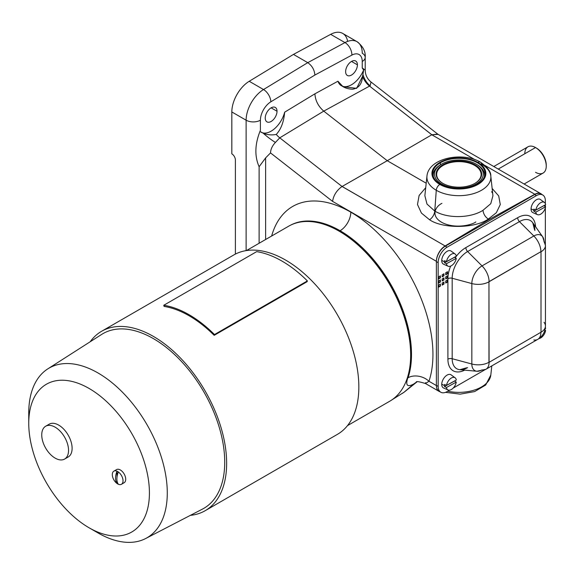 <?xml version="1.0" encoding="UTF-8"?>
<svg xmlns="http://www.w3.org/2000/svg" width="575" height="575" viewBox="0 0 575 575"><rect width="100%" height="100%" fill="white"/><g stroke="black" fill="none" stroke-linecap="round" stroke-linejoin="round"><path stroke-width="0.86" d="M68.54 450.383A18.946 10.939 60 0 1 64.616 459.058A18.946 10.939 60 0 1 55.142 458.117A18.946 10.939 60 0 1 41.745 434.908A18.946 10.939 60 0 1 45.669 426.233A18.946 10.939 60 0 1 55.142 427.175A18.946 10.939 60 0 1 68.54 450.383M45.669 426.233L49.242 424.17A18.946 10.939 60 0 1 63.839 429.252A18.946 10.939 60 0 1 72.112 448.32A18.946 10.939 60 0 1 68.188 456.996L64.616 459.058M113.879 471.148L116.56 469.603A7.583 4.377 60 0 1 122.403 471.629A7.583 4.377 60 0 1 125.709 479.262A7.583 4.377 60 0 1 124.135 482.727L121.462 484.279A7.583 4.377 60 0 1 118.342 484.243A7.583 4.377 60 0 1 116.998 483.467A7.583 4.377 60 0 1 112.312 474.619A7.583 4.377 60 0 1 113.879 471.148A7.583 4.377 60 0 1 116.998 471.184A7.583 4.377 60 0 1 118.342 471.96A7.583 4.377 60 0 1 123.028 480.808A7.583 4.377 60 0 1 121.462 484.279M149.421 492.948A85.33 49.263 60 0 1 89.082 527.785A85.33 49.263 60 0 1 28.75 423.279A85.33 49.263 60 0 1 89.082 388.448A85.33 49.263 60 0 1 149.421 492.948M89.082 527.785L98.016 532.939A97.958 56.558 60 0 0 145.691 538.509A97.958 56.558 60 0 0 167.282 492.948A97.958 56.558 60 0 0 123.683 393.487A97.958 56.558 60 0 0 47.768 368.898A97.958 56.558 60 0 0 28.75 412.965L28.75 423.279M47.768 368.898L101.653 334.427A100.869 58.24 60 0 1 179.824 359.742A100.869 58.24 60 0 1 224.724 462.163A100.869 58.24 60 0 1 202.493 509.076L145.691 538.509M90.189 341.758A103.586 59.807 60 0 1 101.61 331.279L233.809 254.948A103.586 59.807 60 0 1 313.634 282.706A103.586 59.807 60 0 1 358.843 386.946A103.586 59.807 60 0 1 337.396 434.369L205.189 510.693A103.586 59.807 60 0 1 190.404 515.344M101.61 331.279A103.586 59.807 60 0 1 181.427 359.03A103.586 59.807 60 0 1 226.643 463.27A103.586 59.807 60 0 1 205.189 510.693M163.774 305.268L256.673 251.634A104.851 60.533 -120 0 1 307.381 280.916L307.079 281.707L214.18 335.34A103.586 59.807 -120 0 0 164.076 306.418L163.774 305.268A104.851 60.533 60 0 1 214.489 334.549L214.18 335.34M246.438 250.578L288.664 226.198A101.056 58.348 60 0 1 366.541 253.273A101.056 58.348 60 0 1 410.658 354.976A101.056 58.348 60 0 1 389.728 401.235L347.501 425.615M307.381 280.916L214.489 334.549M116.998 480.678L116.998 483.467A14.749 8.517 -60 0 1 116.998 471.184L116.998 477.07M118.342 471.96A14.749 8.517 120 0 0 118.342 484.243M476.129 164.105L476.129 164.105A24.38 14.073 180 0 1 476.129 184.014A24.38 14.073 180 0 1 441.65 184.014L441.305 184.611L441.65 184.014A24.38 14.073 0 0 0 476.129 184.014A24.38 14.073 0 0 0 476.129 164.105A24.38 14.073 0 0 0 441.65 164.105A24.38 14.073 0 0 0 441.65 184.014A24.38 14.073 180 0 1 441.65 164.105A24.38 14.073 180 0 1 476.129 164.105L477.02 164.623A25.645 14.806 0 0 1 484.337 176.906M542.735 194.997L540.953 193.962A12.636 7.295 120 0 0 534.635 194.587L445.309 246.158L447.098 247.193L536.425 195.622L534.635 194.587L536.425 195.622A12.636 7.295 -60 0 1 542.735 194.997A12.636 7.295 -60 0 1 545.352 200.776A12.636 7.295 120 0 0 536.425 195.622L447.098 247.193L445.309 246.158A12.636 7.295 120 0 0 436.382 261.632L436.382 385.408A12.636 7.295 120 0 0 438.998 391.187L440.781 392.222A12.636 7.295 -60 0 1 438.164 386.436L436.382 385.408L438.164 386.436L438.164 262.667L436.382 261.632L438.164 262.667A12.636 7.295 -60 0 1 447.098 247.193A12.636 7.295 120 0 0 438.164 262.667L438.164 386.436A12.636 7.295 120 0 0 447.098 391.597A12.636 7.295 -60 0 1 440.781 392.222M542.656 236.771A14.411 8.323 -60 0 1 544.029 241.881A15.158 8.754 180 0 1 545.445 245.575L542.656 236.771L532.788 222.798A21.828 12.607 120 0 0 519.426 221.619L533.837 235.994A14.411 8.323 -60 0 1 542.656 236.771A14.411 8.323 120 0 0 533.837 235.994A15.158 8.754 60 0 1 540.888 251.699A15.158 8.754 -120 0 0 533.837 235.994L482.03 265.902A15.158 8.754 60 0 1 489.081 281.606L540.888 251.699L488.958 281.815L489.081 362.336L541.01 332.221L541.01 251.764A15.158 8.754 0 0 0 545.445 245.575A15.158 8.754 180 0 1 541.01 251.764L541.01 332.221A15.158 8.754 -0 0 0 545.445 326.025A15.158 8.754 180 0 1 541.01 332.221L489.081 362.336A15.158 8.754 60 0 1 485.94 369.272A15.158 8.754 60 0 1 482.03 369.897A14.411 8.323 -60 0 1 476.919 371.256A14.411 8.323 -60 0 1 471.838 364.011A14.411 8.323 120 0 0 476.919 371.256L459.878 369.696A21.828 12.607 -60 0 1 452.18 358.721L452.18 278.264A3.788 2.185 0 0 0 447.903 278.702L447.903 359.152A3.788 2.185 180 0 1 452.18 358.721A3.788 2.185 0 0 0 447.903 359.152A25.393 14.662 120 0 0 464.708 370.142A25.393 14.662 -60 0 1 447.903 359.152L447.903 278.702A3.788 2.185 180 0 1 452.18 278.264L471.838 283.561A14.411 8.323 -60 0 1 482.03 265.902L533.837 235.994L519.426 221.619L467.619 251.527L482.03 265.902L467.619 251.527A21.828 12.607 120 0 0 452.18 278.264A21.828 12.607 -60 0 1 467.619 251.527L519.426 221.619A3.788 2.185 60 0 1 517.665 217.695L465.858 247.602A3.788 2.185 -120 0 0 467.619 251.527A3.788 2.185 60 0 1 465.858 247.602A25.393 14.662 120 0 0 455.292 257.665A25.393 14.662 -60 0 1 465.858 247.602L517.665 217.695A3.788 2.185 -120 0 0 519.426 221.619A21.828 12.607 -60 0 1 532.788 222.798A21.828 12.607 -60 0 1 534.865 230.532M259.117 243.254L259.117 166.736C254.409 156.041 254.84 143.908 260.41 130.317L260.41 120.204A10.106 5.836 180 0 1 246.122 120.204L246.122 250.628L246.122 120.204A25.264 14.583 -60 0 1 263.515 89.535L249.227 81.283A25.264 14.583 120 0 0 231.826 111.952L246.122 120.204A10.106 5.836 0 0 0 260.41 120.204L260.41 130.317C254.84 143.908 254.409 156.041 259.117 166.736L259.117 243.254M540.953 193.739A12.636 7.295 -60 0 1 541.959 194.544A12.636 7.295 120 0 0 534.829 194.257A12.636 7.295 -60 0 1 540.953 193.739L437.69 134.126L431.839 134.751L387.248 160.713L426.197 183.202L387.248 160.713L342.103 186.472L445.122 245.949A12.636 7.295 120 0 0 436.382 261.309A12.636 7.295 -60 0 1 445.122 245.949L342.06 186.494C336.734 190.275 333.572 195.234 332.573 201.379L436.382 261.309L436.382 385.545A12.636 7.295 120 0 0 439.933 391.733A12.636 7.295 -60 0 1 438.998 391.331A12.636 7.295 -60 0 1 436.382 385.545L428.972 381.268L425.471 383.525L425.601 382.655M438.61 285.099L438.61 287.162L438.61 285.099L440.4 284.064L440.4 286.127L440.4 284.064M438.61 276.848L438.61 278.911L438.61 276.848L440.4 275.813L440.4 277.876L440.4 275.813M417.148 381.735L404.124 392.186A5.053 4.118 -125.6 0 1 403.945 392.308A100.596 58.082 60 0 1 402.119 393.523A100.596 58.082 -120 0 0 403.945 392.308L413.684 384.035A5.053 1.782 48 0 0 413.964 383.884A5.053 1.782 -132 0 1 413.684 384.035L403.945 392.308A5.053 4.118 54.4 0 0 404.124 392.186A5.053 4.118 54.4 0 0 404.326 392.028M357.01 41.673L342.714 33.422A25.264 14.583 120 0 0 330.675 34.342L344.964 42.593L307.754 62.661C312.06 65.672 314.432 69.805 314.877 75.052L351.878 55.099A10.106 6.023 -118.3 0 0 344.964 42.593A10.106 6.023 61.7 0 1 351.878 55.099A15.158 8.754 -60 0 1 362.243 61.489A10.106 5.836 0 0 0 365.204 57.363C365.722 51.527 362.99 46.295 357.01 41.673A25.264 14.583 120 0 0 344.964 42.593A25.264 14.583 -60 0 1 357.01 41.673A25.264 14.583 -60 0 1 362.243 53.238A10.106 5.836 180 0 1 365.204 57.363A10.106 5.836 180 0 1 362.243 61.489L362.243 67.994L365.204 70.093L362.243 67.994L362.243 61.489A15.158 8.754 120 0 0 351.878 55.099L314.877 75.052L270.847 101.804A15.158 8.754 120 0 0 260.41 120.204A15.158 8.754 -60 0 1 270.847 101.804A10.106 5.678 -121.3 0 0 263.515 89.535A25.264 14.583 120 0 0 246.122 120.204L231.826 111.952L231.826 153.848A5.053 2.918 60 0 1 235.398 160.037A5.053 2.918 -120 0 0 231.826 153.848L231.826 111.952A25.264 14.583 -60 0 1 249.227 81.283L263.515 89.535A10.106 5.678 58.7 0 1 270.847 101.804L314.877 75.052C314.432 69.805 312.06 65.672 307.754 62.661L344.964 42.593L330.675 34.342L293.458 54.409L307.754 62.661L263.515 89.535L307.754 62.661L293.458 54.409L249.227 81.283L293.458 54.409L330.675 34.342A25.264 14.583 -60 0 1 347.645 41.386M445.754 282.62L447.185 281.8L447.185 280.147L447.544 282.002L447.544 279.939L445.754 280.974L447.544 279.939L447.544 282.002L445.754 283.037L445.754 280.974M447.544 273.75L447.544 271.688L447.544 273.75L447.185 273.542L447.544 273.75L445.754 274.785L447.544 273.75M447.185 271.896L447.185 273.542L445.754 274.368L447.185 273.542L447.185 271.896M442.815 183.346A22.741 13.124 0 0 0 467.59 186.185A22.741 13.124 0 0 0 481.627 174.06A22.741 13.124 0 0 0 474.972 164.773L474.612 165.399A22.231 12.837 180 0 1 474.792 183.447A22.231 12.837 0 0 0 474.612 165.399A22.231 12.837 0 0 0 443.26 165.341A22.231 12.837 0 0 0 442.994 183.447A22.231 12.837 180 0 1 443.26 165.341A22.231 12.837 180 0 1 474.612 165.399L474.972 164.773A22.741 13.124 180 0 1 474.972 183.346A22.741 13.124 180 0 1 442.815 183.346A22.741 13.124 180 0 1 442.815 164.773A22.741 13.124 180 0 1 474.972 164.773A22.741 13.124 0 0 0 450.189 161.934A22.741 13.124 0 0 0 436.152 174.06A22.741 13.124 0 0 0 442.815 183.346M455.12 377.789L451.116 374.864A7.583 4.377 120 0 0 445.266 376.524A7.583 4.377 120 0 0 441.737 384.222L444.461 385.545A7.267 4.197 -60 0 1 444.561 384.459L446.502 385.401A7.051 4.068 -60 0 1 450.11 378.932A7.051 4.068 -60 0 1 455.12 377.789A7.051 4.068 -60 0 1 456.306 380.018A7.051 4.068 120 0 0 451.504 377.933A7.051 4.068 120 0 0 446.502 385.401L456.306 380.018L446.502 385.401L444.561 384.459A7.267 4.197 120 0 0 444.518 386.544L454.638 380.988A7.267 4.197 120 0 0 454.645 380.93A7.267 4.197 -60 0 1 454.638 380.988L444.518 386.544L446.459 387.493L456.262 382.109L454.638 380.988L456.262 382.109A7.051 4.068 -60 0 1 448.083 389.972A7.051 4.068 -60 0 1 446.459 387.493L444.518 386.544A7.267 4.197 -60 0 1 444.461 385.545L441.737 384.222A7.583 4.377 120 0 0 443.548 387.967L448.083 389.972M442.182 274.785L442.182 276.848L442.182 274.785L443.972 273.75L443.972 275.813L442.182 276.848L443.972 275.813L442.182 276.431L443.613 275.605L443.613 273.959M370.135 85.812A15.158 9.523 64.8 0 1 362.933 74.434L362.516 76.396A15.158 8.984 -118.7 0 0 369.545 86.099L370.135 85.812L369.545 86.099A15.158 8.984 61.3 0 1 362.516 76.396C362.049 83.9 358.743 88.176 352.583 89.226C345.438 88.895 340.558 86.228 337.942 81.226L314.906 93.826L337.942 81.226L342.966 86.638L356.644 88.363L362.516 76.396L362.933 74.434A15.158 9.523 -115.2 0 0 370.135 85.812L371.012 82.009L370.135 85.812M445.122 245.949L489.081 219.506L488.304 219.061C475.043 228.541 442.764 228.915 429.539 219.736L421.432 213.081L417.486 204.499L419.118 195.457L425.716 187.702L419.118 195.457L417.486 204.499L421.432 213.081L429.539 219.736C442.764 228.915 475.043 228.541 488.304 219.061L496.354 212.714L500.286 204.528L498.69 195.903L492.143 188.471L498.69 195.903L500.286 204.528L496.354 212.714L488.304 219.061C485.264 217.012 483.489 214.101 482.964 210.328C483.489 214.101 485.264 217.012 488.304 219.061L489.081 219.506L445.122 245.949M440.4 162.768L440.4 164.831L440.4 162.768A26.148 15.094 0 0 0 432.738 173.442A26.148 15.094 0 0 0 448.881 187.385A26.148 15.094 0 0 0 477.379 184.115A26.148 15.094 0 0 0 485.041 173.442A26.148 15.094 0 0 0 468.898 159.491A26.148 15.094 0 0 0 440.4 162.768A26.148 15.094 180 0 1 477.379 162.768A26.148 15.094 180 0 1 477.379 184.115A26.148 15.094 180 0 1 440.4 184.115A26.148 15.094 180 0 1 440.4 162.768M261.072 132.185A20.211 11.672 120 0 0 284.654 112.183L314.906 93.826L284.654 112.183C283.834 121.843 281.038 129.253 276.273 134.428C271.709 135.312 267.368 134.909 263.242 133.213L260.152 131.56L263.242 133.213A15.158 2.48 -143.3 0 0 275.418 142.449C272.298 145.763 270.667 149.248 270.523 152.921L332.573 201.379C333.572 195.234 336.734 190.275 342.06 186.494L279.759 137.842L275.418 142.449A15.158 2.48 36.7 0 1 263.242 133.213C267.368 134.909 271.709 135.312 276.273 134.428A15.158 8.524 -121.3 0 0 279.759 137.842A15.158 8.524 58.7 0 1 276.273 134.428C281.038 129.253 283.834 121.843 284.654 112.183A20.211 11.672 -60 0 1 261.072 132.185L261.187 132.25M342.039 86.063A20.211 11.672 120 0 0 363.644 69.985L362.243 67.994L363.644 69.985A20.211 11.672 -60 0 1 342.039 86.063M265.233 118.055A8.338 4.816 -60 0 1 271.127 107.848A8.338 4.816 -60 0 1 277.028 111.248A8.338 4.816 -60 0 1 271.127 121.462A8.338 4.816 -60 0 1 265.233 118.055A8.338 4.816 120 0 0 266.958 121.878A8.338 4.816 120 0 0 273.384 119.643A8.338 4.816 120 0 0 277.028 111.248A8.338 4.816 120 0 0 275.296 107.432A8.338 4.816 120 0 0 268.87 109.667A8.338 4.816 120 0 0 265.233 118.055M345.625 71.645A8.338 4.816 -60 0 1 351.519 61.432A8.338 4.816 -60 0 1 357.42 64.838A8.338 4.816 -60 0 1 351.519 75.045A8.338 4.816 -60 0 1 345.625 71.645A8.338 4.816 120 0 0 347.35 75.462A8.338 4.816 120 0 0 353.776 73.226A8.338 4.816 120 0 0 357.42 64.838A8.338 4.816 120 0 0 355.688 61.022A8.338 4.816 120 0 0 349.262 63.257A8.338 4.816 120 0 0 345.625 71.645M524.12 184.022L543.109 173.061A15.158 8.754 -120 0 0 545.431 160.914A15.158 8.754 -120 0 0 535.533 147.552L498.245 169.079L535.533 147.552A15.158 8.754 60 0 1 546.25 166.118A15.158 8.754 60 0 1 535.533 172.306M544.906 330.064L545.589 330.539A7.051 4.068 -60 0 1 538.969 338.582A7.051 4.068 120 0 0 545.589 330.539L544.59 331.085L545.589 330.539L544.906 330.064M491.683 191.647L492.157 192.697M492.926 195.773L490.77 203.687L482.964 210.328C470.386 218.371 447.343 218.701 434.765 211.068A7.583 4.377 -60 0 1 429.539 219.736A7.583 4.377 120 0 0 434.765 211.068L426.988 204.053L424.86 195.68L426.988 204.053L434.765 211.068C447.343 218.701 470.386 218.371 482.964 210.328L490.77 203.687L492.926 195.773L490.813 176.065A31.984 18.465 180 0 1 472.039 194.041A31.984 18.465 180 0 1 436.274 190.268L434.765 211.068L436.274 190.268A31.984 18.465 180 0 1 426.966 176.065A31.984 18.465 0 0 0 436.274 190.268A5.053 2.918 -60 0 1 439.832 184.446A26.953 15.561 180 0 1 439.832 162.438A26.953 15.561 180 0 1 477.947 162.438A5.053 2.918 -60 0 1 480.477 162.186A5.053 2.918 -60 0 1 481.505 164.148A31.984 18.465 180 0 1 490.813 176.065C491.086 171.896 487.636 167.268 480.477 162.186A5.053 2.918 120 0 0 477.947 162.438A26.953 15.561 180 0 1 477.947 184.446A26.953 15.561 180 0 1 439.832 184.446A5.053 2.918 120 0 0 436.274 190.268A31.984 18.465 0 0 0 472.039 194.041A31.984 18.465 0 0 0 490.813 176.065M545.38 327.477A7.051 4.068 -60 0 1 545.632 328.447A7.051 4.068 120 0 0 545.38 327.477M443.972 279.939L443.972 277.876L443.972 279.939L442.182 280.974L443.972 279.939M443.613 278.084L443.613 279.738L442.182 280.557L443.613 279.738L443.613 278.084M534.829 194.257L489.081 219.506L534.829 194.257L485.106 165.542L534.829 194.257M546.25 166.118L546.25 165.09A13.893 8.021 -120 0 0 536.425 148.07L535.533 147.552A15.158 8.754 -120 0 0 527.951 146.805L493.803 166.52M438.998 391.331L425.471 383.525L428.972 381.268A116.157 67.067 -120 0 0 350.808 212.168A15.158 8.754 -60 0 1 340.091 230.733A100.999 58.312 60 0 1 408.056 377.768A15.158 11.018 -161.6 0 1 428.972 381.268A15.158 11.018 18.4 0 0 407.776 377.933A101.006 58.319 -120 0 0 339.811 230.891L339.214 231.215L339.811 230.891A101.006 58.319 60 0 1 407.776 377.933C405.361 385.394 407.33 387.428 413.684 384.035C407.33 387.428 405.361 385.394 407.776 377.933A15.158 11.018 -161.6 0 1 408.056 377.768A100.999 58.312 -120 0 0 340.091 230.733A15.158 8.754 120 0 0 350.808 212.168A116.157 67.067 -120 0 0 271.644 236.023A116.157 67.067 60 0 1 374.375 229.763A116.157 67.067 60 0 1 428.972 381.268L436.382 385.545L436.382 261.309L332.573 201.379L270.523 152.921C270.667 149.248 272.298 145.763 275.418 142.449L279.759 137.842L323.754 111.133C318.291 106.346 315.337 100.582 314.906 93.826C315.337 100.582 318.291 106.346 323.754 111.133L369.545 86.099L431.839 134.751L438.092 134.392M290.835 225.048A100.999 58.312 60 0 1 340.091 230.733A15.158 8.754 -60 0 1 339.811 230.891A15.158 8.754 120 0 0 340.091 230.733A100.999 58.312 -120 0 0 290.835 225.048M445.754 278.911L445.754 276.848L447.544 275.813L447.544 277.876L445.754 278.911L447.544 277.876L445.754 278.494L447.185 277.675L447.185 276.022M454.638 257.219L444.518 262.775L446.459 263.717L456.262 258.333L454.638 257.219A7.267 4.197 120 0 0 454.645 257.162A7.267 4.197 -60 0 1 454.638 257.219L456.262 258.333A7.051 4.068 -60 0 1 448.083 266.203A7.051 4.068 -60 0 1 446.459 263.717L444.518 262.775L454.638 257.219M455.12 254.013L451.116 251.088A7.583 4.377 120 0 0 445.266 252.748A7.583 4.377 120 0 0 441.737 260.446L444.461 261.769A7.267 4.197 -60 0 1 444.561 260.683L446.502 261.632A7.051 4.068 -60 0 1 450.11 255.156A7.051 4.068 -60 0 1 455.12 254.013A7.051 4.068 -60 0 1 456.306 256.249L446.502 261.632L456.306 256.249A7.051 4.068 120 0 0 451.504 254.157A7.051 4.068 120 0 0 446.502 261.632L444.561 260.683A7.267 4.197 120 0 0 444.518 262.775A7.267 4.197 -60 0 1 444.461 261.769L441.737 260.446A7.583 4.377 120 0 0 443.548 264.191L448.083 266.203M265.621 157.895L259.117 166.736L265.621 157.895L270.523 152.921L265.621 157.895L265.621 239.502L265.621 157.895M351.519 61.432L357.42 64.838L351.519 61.432M438.61 278.494L440.04 277.675L440.04 276.022L440.4 277.876L438.61 278.911M467.619 367.633A21.828 12.607 -60 0 1 459.878 369.696L466.641 367.784M484.43 370.041L453.193 388.075L484.43 370.041M449.578 390.159L447.098 391.597L449.578 390.159M431.803 134.773L474.763 159.57L431.803 134.773L369.545 86.099L323.754 111.133L279.759 137.842L342.06 186.494L387.248 160.713L323.754 111.133L387.248 160.713L431.803 134.773M443.972 284.064L443.972 282.002L443.972 284.064L442.182 285.099L443.972 284.064M443.613 282.21L443.613 283.863L442.182 284.683L443.613 283.863L443.613 282.21M438.61 283.037L440.4 282.002L438.61 282.62L440.04 281.8L440.04 280.147L440.4 282.002L440.4 279.939L440.4 282.002L438.61 283.037L438.61 280.974L440.4 279.939M447.76 391.208A31.984 18.465 0 0 0 490.813 375.044A31.984 18.465 180 0 1 447.76 391.208M544.446 202.443L540.442 199.518A7.583 4.377 120 0 0 534.585 201.178A7.583 4.377 120 0 0 531.063 208.876L533.787 210.198A7.267 4.197 -60 0 1 533.887 209.113L535.828 210.062A7.051 4.068 -60 0 1 539.429 203.586A7.051 4.068 -60 0 1 544.446 202.443A7.051 4.068 -60 0 1 545.632 204.678L535.828 210.062L545.632 204.678A7.051 4.068 120 0 0 540.831 202.587A7.051 4.068 120 0 0 535.828 210.062L533.887 209.113A7.267 4.197 120 0 0 533.837 211.205L543.964 205.642A7.267 4.197 120 0 0 543.972 205.591A7.267 4.197 -60 0 1 543.964 205.642L533.837 211.205L535.785 212.146L545.589 206.763L543.964 205.642L545.589 206.763L535.785 212.146A7.051 4.068 120 0 0 540.586 214.238A7.051 4.068 120 0 0 545.589 206.763A7.051 4.068 -60 0 1 537.409 214.626A7.051 4.068 -60 0 1 535.785 212.146L533.837 211.205A7.267 4.197 -60 0 1 533.787 210.198L531.063 208.876A7.583 4.377 120 0 0 532.874 212.621L537.409 214.626M524.81 153.741A15.158 8.754 60 0 1 535.533 147.552L536.425 148.07A13.893 8.021 60 0 1 546.243 165.586M440.04 284.273L440.4 286.127L438.61 287.162L440.4 286.127L440.04 284.273M545.215 328.677L545.632 328.447L545.215 328.677M413.684 384.035L416.408 382.138M489.081 281.606A15.158 8.754 -120 0 0 482.03 265.902A14.411 8.323 120 0 0 471.838 283.561A15.158 8.754 -0 0 0 488.958 281.815L489.081 281.606M271.127 107.848L277.028 111.248L271.127 107.848M459.878 369.696A21.828 12.607 120 0 1 452.18 358.721L471.838 364.011L452.18 358.721L452.18 278.264L471.838 283.561L471.838 364.011L471.838 283.561A15.158 8.754 180 0 0 488.958 281.815L488.958 362.264A15.158 8.754 180 0 1 471.838 364.011A15.158 8.754 0 0 0 488.958 362.264L489.081 362.336A15.158 8.754 -120 0 1 485.94 369.272L537.747 339.365A15.158 8.754 -120 0 0 540.888 332.422A15.158 8.754 60 0 1 537.747 339.365A15.158 8.754 60 0 1 533.837 339.983M441.65 164.105L440.759 164.623A25.645 14.806 0 0 0 433.442 176.906M291.266 224.839A101.006 58.319 60 0 1 339.811 230.891A101.006 58.319 -120 0 0 291.266 224.839M235.398 160.037L235.398 254.085L235.398 160.037M446.459 387.493A7.051 4.068 120 0 0 451.26 389.577A7.051 4.068 120 0 0 456.262 382.109L446.459 387.493M433.327 173.938A25.897 14.95 0 0 0 433.018 175.641M433.262 176.432A25.645 14.806 180 0 1 433.248 175.964A25.645 14.806 180 0 1 433.255 175.526L433.248 175.964M441.916 203.37C436.274 205.857 429.59 215.445 441.916 222.453C454.71 229.188 471.579 225.177 475.863 221.936M442.182 278.911L442.182 280.974L442.182 278.911L443.972 277.876M535.584 226.758A25.393 14.662 120 0 0 517.665 217.695A25.393 14.662 -60 0 1 535.584 226.758M450.649 266.103A25.393 14.662 120 0 0 447.903 278.702A25.393 14.662 -60 0 1 450.649 266.103M545.352 243.886L545.352 207.819L545.352 243.886M545.352 206.597L545.352 204.829L545.352 206.597M545.352 203.643L545.352 200.776L545.352 203.643M442.182 285.099L442.182 283.037L443.972 282.002M445.754 274.785L445.754 272.723L447.544 271.688M438.61 286.745L440.04 285.926L438.61 286.745M544.029 322.331A15.158 8.754 180 0 1 545.445 326.025L545.445 245.575M341.413 85.747A20.211 11.672 -60 0 1 337.942 81.226M363.644 69.985L362.933 74.434M446.459 263.717A7.051 4.068 120 0 0 451.26 265.808A7.051 4.068 120 0 0 456.262 258.333L446.459 263.717M477.947 162.438A26.953 15.561 0 0 0 439.832 162.438A26.953 15.561 0 0 0 439.832 184.446A26.953 15.561 0 0 0 477.947 184.446A26.953 15.561 0 0 0 477.947 162.438M484.761 175.641A25.897 14.95 0 0 0 484.459 173.938M484.531 175.964L484.524 175.533A25.645 14.806 180 0 1 484.531 175.964A25.645 14.806 180 0 1 484.524 176.432M371.012 82.009L371.012 82.009C367.252 78.933 365.312 74.966 365.204 70.093L365.204 57.363M536.425 148.07L535.533 147.552M404.124 392.186L391.87 399.891M445.532 392.337L460.216 394.134L474.619 391.582L485.681 385.02L490.813 375.044L491.798 365.894M425.471 383.525C419.139 381.599 416.07 381.139 416.264 382.152L416.271 382.145M446.257 282.749L446.257 282.332M485.94 369.272L476.919 371.256M480.477 162.186C462.796 151.441 428.591 157.924 426.966 176.065L424.86 195.68M437.906 134.248L371.04 82.024M532.788 222.798L534.506 229.605M537.747 339.365C542.692 336.289 545.258 331.847 545.445 326.025"/></g></svg>
